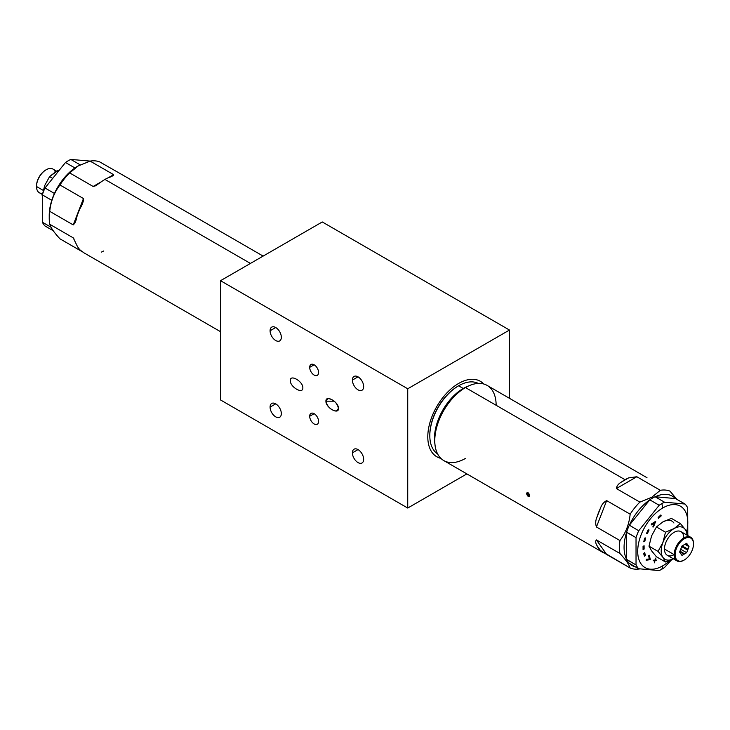<?xml version="1.0" encoding="UTF-8"?>
<svg xmlns="http://www.w3.org/2000/svg" width="730" height="730" viewBox="0 0 730 730"><rect width="100%" height="100%" fill="white"/><g stroke="black" fill="none" stroke-linecap="round" stroke-linejoin="round"><path stroke-width="1.09" d="M509.476 398.315L509.476 330.042L322.268 221.957L220.524 280.694L322.268 221.957L509.476 330.042L407.732 388.78L407.732 508.043L466.862 473.907L407.732 508.043L220.524 399.958L220.524 280.694L407.732 388.78L509.476 330.042L509.476 398.315M458.604 383.469A43.563 25.148 -60 0 1 483.78 384.007A43.563 25.148 120 0 0 480.386 381.315A43.563 25.148 120 0 0 458.604 383.469A43.563 25.148 120 0 0 430.143 421.858A43.563 25.148 120 0 0 436.823 456.77A43.563 25.148 120 0 0 440.856 458.367A43.563 25.148 -60 0 1 429.24 425.243A43.563 25.148 -60 0 1 458.604 383.469M407.732 508.043L407.732 388.78L220.524 280.694L220.524 399.958L407.732 508.043M363.659 459.343A7.957 4.599 60 0 1 358.029 462.592A7.957 4.599 60 0 1 352.398 452.837A7.957 4.599 60 0 1 358.029 449.589A7.957 4.599 60 0 1 363.659 459.343A7.957 4.599 -120 0 0 360.182 451.332A7.957 4.599 -120 0 0 354.05 449.196A7.957 4.599 -120 0 0 352.398 452.837A7.957 4.599 -120 0 0 355.875 460.849A7.957 4.599 -120 0 0 362.007 462.984A7.957 4.599 -120 0 0 363.659 459.343M363.659 386.59A7.957 4.599 60 0 1 358.029 389.838A7.957 4.599 60 0 1 352.398 380.084A7.957 4.599 60 0 1 358.029 376.835A7.957 4.599 60 0 1 363.659 386.59A7.957 4.599 -120 0 0 360.182 378.578A7.957 4.599 -120 0 0 354.05 376.443A7.957 4.599 -120 0 0 352.398 380.084A7.957 4.599 -120 0 0 355.875 388.095A7.957 4.599 -120 0 0 362.007 390.231A7.957 4.599 -120 0 0 363.659 386.59M281.333 413.6A7.957 4.599 60 0 1 275.712 416.848A7.957 4.599 60 0 1 270.082 407.103A7.957 4.599 60 0 1 275.712 403.854A7.957 4.599 60 0 1 281.333 413.6A7.957 4.599 -120 0 0 277.865 405.588A7.957 4.599 -120 0 0 271.724 403.453A7.957 4.599 -120 0 0 270.082 407.103A7.957 4.599 -120 0 0 273.558 415.115A7.957 4.599 -120 0 0 279.69 417.25A7.957 4.599 -120 0 0 281.333 413.6M281.333 337.269A7.957 4.599 60 0 1 275.712 340.518A7.957 4.599 60 0 1 270.082 330.772A7.957 4.599 60 0 1 275.712 327.524A7.957 4.599 60 0 1 281.333 337.269A7.957 4.599 -120 0 0 277.865 329.257A7.957 4.599 -120 0 0 271.724 327.122A7.957 4.599 -120 0 0 270.082 330.772A7.957 4.599 -120 0 0 273.558 338.784A7.957 4.599 -120 0 0 279.69 340.919A7.957 4.599 -120 0 0 281.333 337.269M318.572 421.383A6.278 3.623 60 0 1 314.128 423.947A6.278 3.623 60 0 1 309.693 416.255A6.278 3.623 60 0 1 314.128 413.691A6.278 3.623 60 0 1 318.572 421.383A6.278 3.623 -120 0 0 315.834 415.06A6.278 3.623 -120 0 0 310.989 413.381A6.278 3.623 -120 0 0 309.693 416.255A6.278 3.623 -120 0 0 312.431 422.579A6.278 3.623 -120 0 0 317.267 424.258A6.278 3.623 -120 0 0 318.572 421.383M318.572 372.482A6.278 3.623 60 0 1 314.128 375.047A6.278 3.623 60 0 1 309.693 367.354A6.278 3.623 60 0 1 314.128 364.79A6.278 3.623 60 0 1 318.572 372.482A6.278 3.623 -120 0 0 315.834 366.159A6.278 3.623 -120 0 0 310.989 364.48A6.278 3.623 -120 0 0 309.693 367.354A6.278 3.623 -120 0 0 312.431 373.678A6.278 3.623 -120 0 0 317.267 375.357A6.278 3.623 -120 0 0 318.572 372.482M325.927 401.181C325.626 394.419 338.784 402.02 338.483 408.426C338.784 415.188 325.626 407.586 325.927 401.181L334.294 401.181L325.927 401.181C327.359 406.811 330.79 410.105 336.22 411.063L338.483 408.426C337.059 402.805 333.628 399.511 328.19 398.543L325.927 401.181M290.294 380.604C289.983 373.842 303.16 381.443 302.85 387.858C303.16 394.62 289.983 387.019 290.294 380.604C289.983 387.019 303.16 394.62 302.85 387.858C303.16 381.443 289.983 373.842 290.294 380.604M358.029 449.589L352.398 452.837L358.029 449.589M358.029 376.835L352.398 380.084L358.029 376.835M275.712 403.854L270.082 407.103L275.712 403.854M275.712 327.524L270.082 330.772L275.712 327.524M314.128 413.691L309.693 416.255L314.128 413.691M314.128 364.79L309.693 367.354L314.128 364.79M529.67 495.488L527.042 492.686L526.567 493.699L528.155 492.786L526.567 493.699C527.644 496.583 528.675 497.176 529.67 495.488C528.675 492.558 527.644 491.965 526.567 493.699L529.232 496.482L529.67 495.488M596.885 545.438A43.38 25.048 120 0 0 600.443 550.493L630.163 568.031A43.38 25.048 120 0 0 639.827 568.907A43.38 25.048 -60 0 1 630.163 568.031L606.667 554.471L596.437 539.917C595.342 541.094 595.488 542.938 596.885 545.438A43.38 25.048 120 0 0 600.443 550.493L596.885 545.438L600.443 550.493L606.667 554.471L596.437 539.917C595.342 541.094 595.488 542.938 596.885 545.438M603.61 552.856L443.767 460.566A43.38 25.048 -60 0 1 437.115 425.809A43.38 25.048 -60 0 1 465.457 387.575L625.053 479.72A43.38 25.048 120 0 0 621.495 482.01C618.456 483.744 616.75 485.924 616.375 488.543L639.872 502.112A43.38 25.048 120 0 0 630.163 514.185L606.667 500.616C603.783 502.058 601.702 504.585 600.443 508.199A43.38 25.048 120 0 0 596.885 517.36C595.488 520.599 595.342 523.802 596.437 526.978L619.934 540.547A43.38 25.048 120 0 0 619.934 553.477L596.437 539.917L619.934 553.477C625.692 559.682 629.105 564.536 630.163 568.031C629.105 564.536 625.692 559.682 619.934 553.477A43.38 25.048 -60 0 1 619.934 540.547C625.692 533.11 629.105 524.322 630.163 514.185A43.38 25.048 -60 0 1 639.872 502.112L651.853 497.221L652.401 498.161L651.853 497.221L660.331 490.295A43.38 25.048 -60 0 1 670.03 491.162L676.765 499.265L670.03 491.162A43.38 25.048 120 0 0 660.331 490.295L651.853 497.221L639.872 502.112L616.375 488.543L636.834 476.736L660.331 490.295L636.834 476.736L628.603 477.904L621.495 482.01C618.456 483.744 616.75 485.924 616.375 488.543L636.834 476.736L628.603 477.904A43.38 25.048 120 0 0 625.053 479.72A43.38 25.048 120 0 0 621.495 482.01L628.603 477.904A43.38 25.048 120 0 0 625.053 479.72L465.457 387.575A43.38 25.048 -60 0 1 487.147 385.431L646.99 477.712M649.654 499.959A40.095 23.15 120 0 0 629.37 525.189L638.695 530.765L659.19 505.269A40.168 23.196 -60 0 1 661.855 503.59L662.749 507.98A35.423 20.449 120 0 0 637.701 551.369A35.423 20.449 120 0 0 662.749 565.823L661.855 569.181A40.168 23.196 120 0 0 664.519 567.502A40.168 23.196 -60 0 1 661.855 569.181A40.168 23.196 -60 0 1 659.19 570.577A40.168 23.196 120 0 0 661.855 569.181L662.749 565.823A35.423 20.449 120 0 0 670.04 560.366A35.423 20.449 120 0 1 662.749 565.823A35.423 20.449 120 0 1 637.701 551.369A35.423 20.449 120 0 1 662.749 507.98L661.855 503.59A40.168 23.196 -60 0 1 664.519 502.194L685.014 504.029L675.469 498.572A40.095 23.15 120 0 0 655.193 496.756L655.193 496.756A40.095 23.15 -60 0 1 675.469 498.572L655.193 496.756L675.578 498.581L685.014 504.029A40.168 23.196 -60 0 1 687.678 507.815L687.788 533.986L687.678 507.815A40.168 23.196 120 0 0 685.014 504.029L664.519 502.194A40.168 23.196 120 0 0 661.855 503.59A40.168 23.196 120 0 0 659.19 505.269L649.764 499.822A40.168 23.196 -60 0 1 655.084 496.747L664.519 502.194L655.084 496.747A40.168 23.196 -60 0 0 649.764 499.822L659.19 505.269L638.695 530.765A40.168 23.196 120 0 0 636.031 537.627A40.168 23.196 -60 0 1 638.695 530.765L629.37 525.189A40.095 23.15 -60 0 1 649.654 499.959L629.37 525.189L649.654 499.959M626.605 532.334A40.095 23.15 120 0 0 626.605 559.372L636.031 564.956L636.031 537.627L626.605 532.188A40.168 23.196 -60 0 1 629.26 525.326A40.168 23.196 -60 0 0 626.605 532.188L626.605 559.372A40.095 23.15 -60 0 1 626.605 532.334L626.605 559.518L636.031 564.956L636.031 537.627L626.605 532.334M629.488 563.432A40.095 23.15 120 0 0 635.748 567.046A40.095 23.15 -60 0 1 629.488 563.432M671.737 559.618L664.519 567.502L671.737 559.618M659.19 570.577L638.695 568.743A40.168 23.196 -60 0 1 636.031 564.956A40.168 23.196 120 0 0 638.695 568.743L629.26 563.305A40.168 23.196 -60 0 1 626.605 559.518A40.168 23.196 -60 0 0 629.26 563.305L638.695 568.743L659.19 570.577M686.665 531.695A35.423 20.449 120 0 0 662.749 507.98A35.423 20.449 120 0 1 686.665 531.695M658.433 518.419L658.141 517.433L660.887 514.924L661.179 515.909L658.433 518.419L658.141 517.433L660.887 514.924L661.179 515.909L660.34 515.417L661.179 515.909L658.433 518.419M654.509 522.826L651.306 524.925L651.333 524.049L655.741 521.266L653.478 526.941L652.812 526.951L654.509 522.826L651.306 524.925L651.333 524.049L655.741 521.266L653.478 526.941L652.812 526.951L654.509 522.826L653.861 522.452L654.509 522.826M647.346 533.621L646.515 533.375L648.24 529.743L649.08 529.989L647.346 533.621L646.515 533.375L648.24 529.743L649.08 529.989L647.346 533.621L646.597 533.192L647.346 533.621M644.745 541.587L643.75 541.769L644.663 538.11L645.658 537.928L644.745 541.587L643.75 541.769L644.663 538.11L645.658 537.928L644.745 541.587L643.915 541.112L644.745 541.587M644.106 549.07L643.066 549.681L643.057 546.378L644.097 545.775L644.106 549.07L643.066 549.681L643.057 546.378L644.097 545.775L644.106 549.07L643.057 548.467L644.106 549.07M645.53 555.22L644.544 556.187L643.605 553.614L644.59 552.646L645.53 555.22L644.544 556.187L643.605 553.614L644.59 552.646L645.53 555.22L644.243 554.481L645.53 555.22M646.187 560.22L646.388 559.28L649.371 558.943L648.596 555.786L649.335 555.238L650.311 559.645L646.187 560.22L646.388 559.28L649.371 558.943L648.596 555.786L649.335 555.238L650.311 559.645L649.134 558.97L650.311 559.645L646.187 560.22M654.646 560.713L653.158 560.768L653.341 560.229L654.819 560.175L655.896 558.003L655.193 560.156L656.671 560.102L656.498 560.64L655.011 560.695L654.308 562.857L654.646 560.713L653.158 560.768L654.819 560.175L655.896 558.003L654.883 559.983L656.671 560.102L656.498 560.64L654.153 560.202L655.011 560.695L654.308 562.857L654.646 560.713L653.779 560.211L654.646 560.713M662.749 521.996A18.259 10.539 -60 0 1 673.936 522.999A18.259 10.539 -60 0 0 662.749 521.996L656.452 526.969L651.571 535.902L648.997 546.177L651.571 550.812L656.452 556.78L665.505 562.009L656.452 556.78L651.571 550.812L648.997 546.177L658.049 551.405L662.931 542.463L665.505 532.197L656.452 526.969L651.571 535.902L648.997 546.177L658.049 551.405L662.931 542.463A18.259 10.539 120 0 0 662.931 557.373L658.049 551.405L662.931 557.373A18.259 10.539 -60 0 1 662.931 542.463A18.259 10.539 -60 0 1 674.109 528.557L680.415 523.583L671.363 518.355L662.749 521.996L656.452 526.969L665.505 532.197L674.109 528.557A18.259 10.539 -60 0 1 685.297 529.551L687.87 534.196L687.66 535.519L687.87 534.196L685.297 529.551A18.259 10.539 -60 0 1 687.003 535.136A18.259 10.539 120 0 0 685.297 529.551A18.259 10.539 120 0 0 674.109 528.557A18.259 10.539 120 0 0 662.931 542.463L665.505 532.197L674.109 528.557L680.415 523.583L685.297 529.551L680.415 523.583L671.363 518.355L662.749 521.996M644.006 554.709L643.842 553.386L644.006 554.709M674.109 558.377L665.505 562.009L662.931 557.373A18.259 10.539 120 0 0 673.343 558.788A18.259 10.539 -60 0 1 662.931 557.373L665.505 562.009L674.109 558.377M683.773 537.891A13.66 7.884 120 0 0 674.109 532.316A13.66 7.884 120 0 0 664.455 549.042A13.66 7.884 120 0 0 674.109 554.617M677.011 560.914L667.284 555.293A13.66 7.884 -60 0 1 664.455 549.042A13.66 7.884 -60 0 1 670.414 535.3A13.66 7.884 -60 0 1 680.944 531.641L690.671 537.253A13.66 7.884 120 0 0 680.15 540.912A13.66 7.884 120 0 0 674.182 554.654L664.455 549.042L674.182 554.654A13.66 7.884 120 0 0 677.011 560.914A13.66 7.884 120 0 0 684.083 560.092A13.66 7.884 -60 0 1 683.846 560.229A13.66 7.884 -60 0 1 674.182 554.654L675.122 554.654A12.994 7.501 120 0 0 684.311 559.965A12.994 7.501 120 0 0 693.5 544.051L693.5 543.503A13.66 7.884 120 0 0 690.671 537.253M693.5 544.051A12.994 7.501 -60 0 1 684.311 559.965A12.994 7.501 -60 0 1 675.122 554.654A12.994 7.501 -60 0 1 684.311 538.749A12.994 7.501 -60 0 1 693.5 544.051A12.994 7.501 120 0 0 684.311 538.749A12.994 7.501 120 0 0 675.122 554.654L674.182 554.654A13.66 7.884 -60 0 1 683.846 537.928A13.66 7.884 -60 0 1 693.5 543.503L693.5 544.051M680.953 548.622A5.767 3.331 120 0 0 680.625 549.453L679.621 552.062L680.625 553.504A5.767 3.331 120 0 0 680.953 553.97L681.966 555.402L683.992 554.234A5.767 3.331 120 0 0 684.64 553.86L686.656 552.692L687.669 550.082A5.767 3.331 120 0 0 687.998 549.252L689.01 546.642L687.998 545.201A5.767 3.331 120 0 0 687.669 544.744L686.656 543.303L684.64 544.47A5.767 3.331 120 0 0 683.992 544.845L681.966 546.013L680.953 548.622A5.767 3.331 120 0 0 680.625 549.453L679.621 552.062L680.625 553.504A5.767 3.331 120 0 0 680.953 553.97L681.966 555.402L683.992 554.234A5.767 3.331 120 0 0 684.64 553.86L679.968 551.168L684.64 553.86L686.656 552.692L680.698 549.252L686.656 552.692L687.669 550.082A5.767 3.331 120 0 0 687.998 549.252L682.176 545.894L687.998 549.252L689.01 546.642L684.941 544.297L689.01 546.642L687.998 545.201A5.767 3.331 120 0 0 687.669 544.744L685.917 543.731L687.669 544.744L686.656 543.303L684.64 544.47A5.767 3.331 120 0 0 683.992 544.845L681.966 546.013L680.953 548.622M685.68 543.868L687.998 545.201L685.68 543.868M679.73 551.78L683.992 554.234L679.73 551.78M681.72 546.651L687.669 550.082L681.72 546.651M496.135 405.287A43.38 25.048 120 0 0 465.457 387.575L463.796 388.533L465.457 387.575A43.38 25.048 120 0 0 434.779 440.71A43.38 25.048 120 0 0 465.457 458.422M434.779 438.794A41.035 23.698 -60 0 1 463.796 388.533L463.796 388.533A1.095 0.63 60 0 1 463.249 388.479A40.716 23.506 120 0 0 434.925 444.004A40.716 23.506 120 0 1 463.249 388.479A1.095 0.63 -120 0 0 463.796 388.533L463.796 388.533A41.035 23.698 -60 0 0 434.779 438.794L434.779 440.71M468.377 386.051A40.716 23.506 120 0 0 463.249 388.479L458.604 385.796A40.716 23.506 -60 0 1 478.287 383.414A40.716 23.506 120 0 0 458.604 385.796L463.249 388.479A40.716 23.506 120 0 1 468.377 386.051M437.599 453.905A40.716 23.506 -60 0 1 432.187 421.073A40.716 23.506 -60 0 1 458.604 385.796L458.604 385.796A40.716 23.506 120 0 0 429.815 435.664A40.716 23.506 120 0 0 437.599 453.905M458.084 386.097A39.986 23.086 -60 0 0 429.815 435.363A39.986 23.086 -60 0 1 429.815 435.071A39.986 23.086 -60 0 1 458.084 386.097L458.604 385.796L458.084 386.097A39.986 23.086 -60 0 1 458.349 385.951A39.986 23.086 -60 0 0 458.084 386.097L458.604 385.796M483.461 383.925A43.563 25.148 120 0 0 480.13 381.17A43.563 25.148 -60 0 1 483.461 383.925M436.567 456.615A43.563 25.148 120 0 0 440.619 458.13A43.563 25.148 -60 0 1 436.567 456.615M596.437 526.978L606.667 500.616L630.163 514.185C629.105 524.322 625.692 533.11 619.934 540.547L596.437 526.978L606.667 500.616C603.783 502.058 601.702 504.585 600.443 508.199L596.885 517.36C595.488 520.599 595.342 523.802 596.437 526.978M596.885 517.36L600.443 508.199A43.38 25.048 120 0 0 596.885 517.36M250.427 263.43L104.947 179.434A43.38 25.048 -60 0 1 108.505 177.627C111.544 176.733 113.25 175.738 113.624 174.662L90.128 161.102A43.38 25.048 -60 0 1 99.837 161.969L126.39 177.144L99.837 161.969A43.38 25.048 120 0 0 90.128 161.102L78.147 165.993L69.669 172.91A43.38 25.048 120 0 0 59.969 184.982C54.221 192.419 50.808 201.206 49.74 211.344A43.38 25.048 120 0 0 49.229 218.115A43.38 25.048 120 0 0 49.74 224.283C50.808 227.778 54.221 232.633 59.969 238.838L81.596 251.321L59.969 238.838C54.221 232.633 50.808 227.778 49.74 224.283A43.38 25.048 -60 0 1 49.74 211.344L73.237 224.913C74.971 223.371 76.148 220.761 76.787 217.084A43.38 25.048 -60 0 1 80.337 207.922C82.362 204.747 83.403 201.617 83.466 198.542L59.969 184.982A43.38 25.048 -60 0 1 69.669 172.91L78.147 165.993L90.128 161.102L113.624 174.662L108.505 177.627L113.342 175.574L113.624 174.662L108.505 177.627A43.38 25.048 -60 0 0 104.947 179.434L250.427 263.43M74.807 168.073A40.095 23.15 -60 0 1 77.581 166.321L78.147 165.993L77.581 166.321A40.095 23.15 -60 0 0 74.807 168.073L74.807 168.073A40.095 23.15 120 0 0 54.531 193.304A40.095 23.15 -60 0 1 74.807 168.073M49.229 218.115L49.229 215.423A40.095 23.15 -60 0 1 51.757 200.449A40.095 23.15 -60 0 1 54.531 193.304L54.531 193.304A40.095 23.15 -60 0 0 51.757 200.449L51.757 200.449A40.095 23.15 120 0 0 49.248 216.728M80.145 164.916A40.168 23.196 120 0 0 74.916 167.946L65.481 162.498L44.986 187.993L54.422 193.441A40.168 23.196 120 0 0 51.757 200.303L42.322 194.855L42.322 222.185L51.009 227.203L42.322 222.185A40.168 23.196 120 0 0 44.986 225.971A40.168 23.196 -60 0 1 42.322 222.185L42.322 194.855A40.168 23.196 -60 0 1 44.986 187.993A40.168 23.196 120 0 0 42.322 194.855L51.757 200.303A40.168 23.196 120 0 1 54.422 193.441L44.986 187.993L65.481 162.498A40.168 23.196 -60 0 1 68.145 160.819A40.168 23.196 120 0 0 65.481 162.498L74.916 167.946A40.168 23.196 120 0 1 80.145 164.916M53.235 230.735L44.986 225.971L53.235 230.735M90.173 161.093L70.81 159.423A40.168 23.196 120 0 0 68.145 160.819A40.168 23.196 -60 0 1 70.81 159.423L80.236 164.861L70.81 159.423L90.173 161.093M42.13 195.804L44.703 185.539L49.585 176.596L55.891 171.623A18.259 10.539 -60 0 1 58.108 170.564A18.259 10.539 120 0 0 55.891 171.623L58.263 170.382L49.585 176.596L52.058 178.02L49.585 176.596L44.703 185.539L42.23 195.859M42.34 194.481L39.329 192.747A13.66 7.884 -60 0 1 36.5 186.497L43.189 190.357L36.5 186.497A13.66 7.884 -60 0 1 42.459 172.745A13.66 7.884 -60 0 1 52.989 169.086L56.648 171.203M55.279 171.988A13.66 7.884 120 0 0 46.154 169.771A13.66 7.884 120 0 0 36.5 186.497L36.5 185.949A12.994 7.501 -60 0 1 45.689 170.035A12.994 7.501 -60 0 1 45.917 169.907A12.994 7.501 120 0 0 36.5 185.949L36.5 186.497A13.66 7.884 120 0 0 42.541 193.35M101.397 181.733L93.166 186.478L69.669 172.91L93.166 186.478L95.648 185.785L101.397 181.724L93.166 186.478L101.397 181.724A43.38 25.048 -60 0 1 104.947 179.434A43.38 25.048 -60 0 0 101.397 181.724M83.466 252.398L80.337 250.217A43.38 25.048 -60 0 1 76.787 245.161L73.237 237.843L49.74 224.283L73.237 237.843L76.787 245.161A43.38 25.048 -60 0 0 80.337 250.217L83.466 252.398M73.821 238.445L73.237 237.843M83.466 198.542L73.237 224.913L49.74 211.344C50.808 201.206 54.221 192.419 59.969 184.982L83.466 198.542L73.237 224.913L74.944 222.997L76.787 217.084A43.38 25.048 -60 0 1 80.337 207.922L83.165 201.808L83.466 198.542M103.642 251.001A43.38 25.048 -60 0 1 101.397 252.096M684.311 559.965L683.846 560.229M465.457 387.575L463.796 388.533M429.815 435.071L429.815 435.664M263.138 256.093L126.39 177.144M46.154 169.771L45.689 170.035M83.01 252.288L220.524 331.685"/></g></svg>
